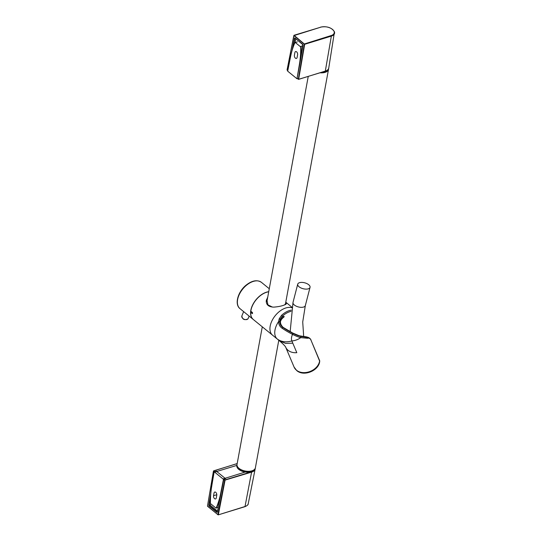 <?xml version="1.0" encoding="UTF-8"?>
<svg xmlns="http://www.w3.org/2000/svg" width="542" height="542" viewBox="0 0 542 542"><rect width="100%" height="100%" fill="white"/><g stroke="black" fill="none" stroke-linecap="round" stroke-linejoin="round"><path stroke-width="0.81" d="M262.287 326.819L237.023 464.447A9.329 4.986 10.4 0 0 242.633 470.321A9.329 4.986 10.4 0 0 255.384 467.814L278.784 340.281M320.058 72.797A9.329 4.986 10.4 0 0 328.513 69.356A9.329 4.986 10.4 0 0 328.527 69.268M295.62 42.405L295.058 42.317A83.048 48.936 -107.1 0 0 290.498 57.025L287.68 71.165L296.989 78.753L299.421 64.302A83.048 48.936 -107.1 0 0 300.742 46.951L295.058 42.317M297.409 41.863L295.437 42.459M294.889 52.554L294.394 55.23A2.209 1.301 -107.1 0 0 294.889 57.554A2.209 1.301 -107.1 0 0 296.399 58.448A2.209 1.301 -107.1 0 0 297.111 57.452L297.605 54.769A2.209 1.301 -107.1 0 0 297.111 52.445A2.209 1.301 -107.1 0 0 295.6 51.551A2.209 1.301 -107.1 0 0 294.889 52.554M302.382 45.914L300.424 46.524M300.742 46.951L301.074 46.849A83.048 48.936 -107.1 0 1 299.753 64.2L296.989 78.753M301.074 46.849L300.424 46.687M236.854 465.388A9.329 4.986 10.4 0 0 236.834 465.503A9.329 4.986 10.4 0 0 242.443 471.377A9.329 4.986 10.4 0 0 245.065 472.082L223.324 478.837L223.799 479.223L220.987 493.362A83.048 48.936 -107.1 0 1 216.421 508.071L216.095 508.172A83.048 48.936 -107.1 0 0 220.655 493.464L223.473 479.324L214.165 471.736L211.732 486.188A83.048 48.936 -107.1 0 0 210.411 503.538L216.095 508.172M217.674 507.42L216.556 507.766M216.272 497.935L216.759 495.259A2.209 1.301 -107.1 0 0 216.265 492.935A2.209 1.301 -107.1 0 0 214.754 492.041A2.209 1.301 -107.1 0 0 214.043 493.044L213.548 495.72A2.209 1.301 -107.1 0 0 214.043 498.044A2.209 1.301 -107.1 0 0 215.553 498.938A2.209 1.301 -107.1 0 0 216.272 497.935M245.479 471.94L245.479 471.94A9.329 4.986 -169.6 0 0 255.228 468.661C254.157 471.547 250.939 472.685 245.58 472.075M250.607 472.055L224.937 479.934L223.941 479.121L223.473 479.324M214.165 471.736L214.964 472.021L236.854 465.395M217.457 511.092L210.343 505.293L210.459 503.579M216.624 471.452L214.876 471.953L213.751 470.808L237.179 463.62M225.519 478.64L216.631 471.411M295.776 38.753L295.085 42.31M283.703 305.254L284.997 304.618L285.526 303.581M267.294 299.543L267.023 300.519L267.951 304.868L272.443 307.09M251.095 311.779L252.558 313.649L250.926 312.693L251.38 311.691M268.71 291.792A16.965 10.278 129.2 0 0 260.031 295.912A16.965 10.278 129.2 0 0 250.804 311.223L252.586 312.673M250.716 312.111A16.965 10.278 129.2 0 0 253.324 319.509L272.572 335.2A16.965 10.278 -50.8 0 1 270.126 326.406A16.965 10.278 -50.8 0 1 291.779 307.727A16.965 10.278 129.2 0 0 279.279 311.603A16.965 10.278 129.2 0 0 272.572 335.2L276.677 338.547M267.768 296.948L266.244 300.979C266.23 304.875 268.751 306.928 273.791 307.131C279.144 306.684 283.141 305.749 285.79 304.333L286.379 303.608L285.742 302.382M266.312 300.221L267.667 297.49M286.257 303.906L285.627 303.025M294.082 367.069A13.57 10.278 -22.9 0 0 296.474 370.213A13.57 10.278 -22.9 0 0 310.424 371.324A13.57 10.278 -22.9 0 0 319.651 360.694L319.719 361.263C318.926 370.721 303.852 376.886 296.759 370.606L294.082 367.069L285.681 347.171A13.57 10.278 157.1 0 0 288.066 350.315A13.57 10.278 157.1 0 0 296.813 352.686L291.86 340.945C286.237 342.544 281.406 341.927 277.368 339.102L276.549 338.411M310.945 339.82L310.674 339.448C309.739 338.235 308.683 337.849 307.51 338.276L300.742 337.639A13.543 3.184 -151.4 0 1 292.524 334.38A25.379 5.894 -151.4 0 1 282.111 328.249C279.801 326.643 278.635 324.407 278.615 321.528L279.177 318.838L281.562 315.349A16.965 10.21 -51.9 0 1 291.318 310.153M319.597 360.301A1.274 0.962 157.1 0 1 319.651 360.694L310.674 339.448A0.427 0.373 -35 0 0 310.613 339.238L319.719 361.297M309.76 338.289L310.613 339.238A0.427 0.373 -35 0 0 310.559 339.177L309.76 338.289L307.158 337.395L300.668 336.447A12.696 2.988 -151.4 0 1 292.965 333.391A24.532 5.772 -151.4 0 1 282.89 327.476C280.817 326.054 279.767 324.096 279.747 321.602L280.221 319.252L282.355 316.243L284.293 316.643C282.409 317.348 281.088 318.804 280.349 321.02A7.649 7.127 -29.6 0 0 280.289 321.724C280.329 324.258 281.379 326.216 283.452 327.592A23.679 5.569 28.6 0 0 292.985 333.181A11.843 2.785 28.6 0 0 299.13 335.742A1.924 0.454 28.6 0 0 299.347 335.796L300.065 335.959A17.52 4.119 28.6 0 0 301.935 336.264A59.247 13.936 -151.4 0 1 306.623 336.961L308.188 337.388A16.721 7.832 -96.6 0 1 308.811 337.673A16.721 7.832 -96.6 0 1 308.832 337.68L310.051 338.594M292.965 333.391L292.524 334.38A9.695 5.874 129.2 0 0 291.86 340.945A13.57 10.278 -22.9 0 0 300.742 337.639A0.847 0.617 -76.5 0 0 300.668 336.447M281.562 315.349L282.355 316.243A16.118 9.695 -52 0 1 291.101 311.386M280.851 320.126A13.57 8.164 128 0 1 284.293 316.643L281.691 318.865M282.111 328.249L282.89 327.476L283.527 327.612L292.985 333.181M277.192 338.967A16.965 10.278 129.2 0 1 278.615 321.528L279.747 321.602M299.624 335.857A0.847 0.637 102.4 0 1 299.855 335.857L301.616 336.142A0.847 0.725 95.3 0 1 301.616 336.142L301.616 336.142A0.847 0.725 95.3 0 1 301.935 336.264M299.055 335.681A0.847 0.637 102.4 0 1 299.137 335.694L299.855 335.857A0.847 0.637 102.4 0 1 300.065 335.959M298.818 335.647A0.847 0.549 106.8 0 1 298.981 335.654L299.137 335.694A0.847 0.637 102.4 0 1 299.347 335.796M292.639 333.635L292.978 333.147L298.981 335.654A0.847 0.549 106.8 0 1 299.13 335.742M283.574 327.673L282.91 327.151C279.841 324.048 280.532 321.406 280.478 321.894L280.289 321.724M280.478 321.894L280.349 321.02M308.696 284.713A6.362 3.062 -165.5 0 1 310.044 287.348A6.362 3.062 -165.5 0 1 305.6 289.103A6.362 3.062 -165.5 0 1 299.076 286.799A6.362 3.062 -165.5 0 1 297.727 284.164A6.362 3.062 -165.5 0 1 302.165 282.409A6.362 3.062 -165.5 0 1 308.696 284.713M322.754 71.971A9.329 4.986 10.4 0 0 328.669 68.509L328.547 69.146A9.329 4.986 -169.6 0 1 320.627 72.621M325.81 71.91A9.079 4.851 -169.6 0 1 320.417 72.689M223.663 479.114L225.621 478.505M216.8 494.724L213.548 495.72M252.484 471.425A9.079 4.851 -169.6 0 1 245.729 472.055M236.834 465.503L237.01 464.555A9.329 4.986 10.4 0 0 236.989 464.657A9.329 4.986 10.4 0 0 242.599 470.531A9.329 4.986 10.4 0 0 255.343 468.024A9.329 4.986 10.4 0 0 255.357 467.922L255.228 468.661M210.221 504.961L209.11 505.3L210.567 496.865M210.343 505.293L209.226 505.639L208.758 505.232L210.824 493.227M217.267 512.068L209.226 505.639L208.995 505.91L208.758 505.232M221.007 493.267L217.315 512.21L216.922 512.373L208.995 505.91M216.509 471.079L214.598 471.723M220.316 496.404L217.349 512.021M217.315 512.21L216.922 512.373M225.709 478.579L223.751 479.189M214.273 471.703L213.514 471.079L207.484 506.059L217.864 514.683L224.7 480.205L223.758 479.433M244.693 506.648L245.018 506.519A8.78 4.695 10.4 0 0 248.229 503.728L255.174 468.898A9.329 4.986 -169.6 0 1 255.133 469.128A9.329 4.986 -169.6 0 1 251.718 472.089L224.7 480.205L225.052 480.273L218.351 514.697L217.992 514.629M207.559 506.282L218.209 514.886L245.018 506.519L251.651 471.804M237.193 463.552L213.46 470.978L207.511 505.876M207.484 506.059L218.209 514.886L244.876 506.702C247.206 505.693 248.324 504.697 248.229 503.728L248.229 503.728M294.983 38.103L302.815 44.403M293.019 47.547L294.848 38.15L294.496 38.075L294.889 37.913L302.951 44.539M294.889 37.913L303.059 44.884M303.053 45.054L299.733 64.302M302.815 44.383L300.227 61.036M292.057 50.616L294.496 38.075M297.355 78.441L298.567 79.389L325.315 71.09A9.072 4.851 10.4 0 0 326.06 70.826M298.642 79.301L325.234 71.205C327.273 70.568 328.438 69.511 328.75 68.041A9.329 4.986 10.4 0 0 328.757 68.014M297.253 78.292L298.296 79.227M304.326 44.234L304.685 44.295L298.649 79.274L298.296 79.207L304.326 44.234L293.947 35.609L287.111 70.087L287.782 70.656M287.145 69.898L287.788 70.636M325.315 71.09L331.352 36.118A8.78 4.695 -169.6 0 0 334.577 33.245A8.78 4.695 -169.6 0 0 334.482 31.992A0.427 0.346 162.9 0 0 334.475 31.856L328.75 68.041A9.329 4.986 10.4 0 1 325.315 71.09L298.567 79.389L297.341 78.536M293.818 35.664L287.057 69.979L287.768 70.731M293.947 35.609L320.844 27.154A8.36 4.465 -169.6 0 1 334.136 31.632A8.36 4.465 -169.6 0 1 331.155 35.555L331.352 36.118L304.685 44.295L293.994 35.284L320.532 27.249M304.252 44.01L331.155 35.555M320.844 27.154L320.661 27.1C327.178 26.03 331.785 27.615 334.475 31.856A0.427 0.346 162.9 0 0 334.136 31.632M285.681 347.171A13.57 10.278 157.1 0 1 285.668 347.144C285.973 347.754 285.79 346.182 279.625 340.979L285.587 343.357L292.802 343.188M276.779 338.628L277.368 339.102M307.51 338.276A0.847 0.759 -90.2 0 0 307.158 337.395L306.623 336.961A0.847 0.664 101 0 0 306.393 336.853L308.08 337.327A0.637 0.495 113.9 0 1 308.188 337.388M279.177 318.838L280.221 319.252M264.869 292.917A16.883 10.23 129.2 0 0 259.997 295.918A16.883 10.23 129.2 0 0 251.041 309.868M250.81 311.223A16.883 10.23 129.2 0 0 250.729 312.111M268.73 291.691A16.965 10.278 129.2 0 0 259.93 295.824A16.965 10.278 129.2 0 0 253.216 319.428L253.216 319.428A16.965 10.278 129.2 0 0 253.263 319.462M246.386 285.119L246.386 284.923C252.24 280.438 257.26 279.584 261.447 282.362L261.447 282.362A16.965 10.278 129.2 0 0 246.718 285.058A16.965 10.278 129.2 0 0 240.011 308.655A16.965 10.278 129.2 0 0 240.011 308.662L253.27 319.468M240.011 308.662C234.164 304.272 238.006 291.393 246.386 284.923L246.718 285.058M243.643 311.623L241.874 315.918A3.394 2.229 22.4 0 0 243.893 319.15A3.394 2.229 22.4 0 0 247.951 318.838A3.394 2.229 22.4 0 0 248.148 318.506L249.137 316.101M310.044 287.348L305.336 305.58A6.362 3.062 -165.5 0 1 300.891 307.334A6.362 3.062 -165.5 0 1 294.367 305.024A6.362 3.062 -165.5 0 1 293.012 302.395L290.166 331.65M266.928 301.528L308.242 76.422M285.404 304.245L328.513 69.356M328.554 69.146L325.864 71.971L320.308 72.716M216.875 471.377L214.903 471.974M223.656 479.284L225.601 478.545M285.776 302.192L291.894 307.178M277.809 339.475L279.625 340.979M308.784 337.652L309.726 338.269M301.616 336.142L306.393 336.853M280.532 321.203L281.765 318.784M261.447 282.362L269.272 288.737M241.868 315.918C242.369 319.468 244.388 320.464 247.924 318.892L248.148 318.506M297.727 284.164L293.012 302.395M305.336 305.58L302.721 321.982L303.676 336.386"/></g></svg>

